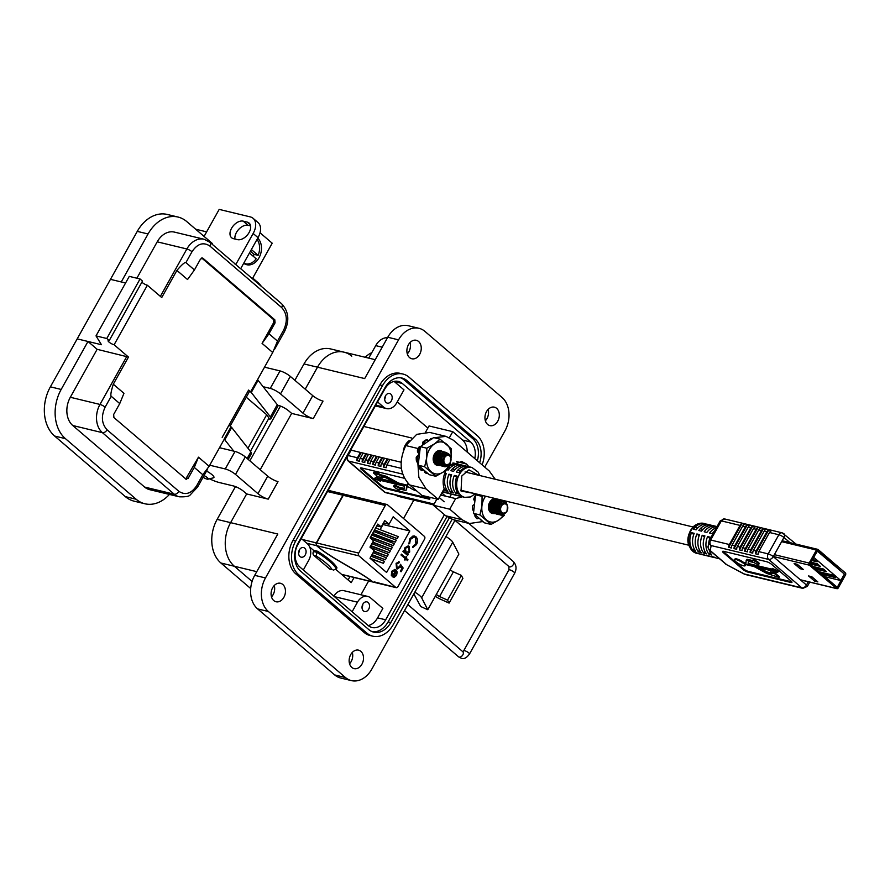 <?xml version="1.0" encoding="UTF-8"?>
<svg xmlns="http://www.w3.org/2000/svg" width="890" height="890" viewBox="0 0 890 890"><rect width="100%" height="100%" fill="white"/><g stroke="black" fill="none" stroke-linecap="round" stroke-linejoin="round"><path stroke-width="1.33" d="M350.004 576.509L348.09 579.935M413.839 500.124L403.559 518.525M368.638 581.003L360.928 594.787M397.285 401.857L427.868 428.057M354.087 577.499L351.216 582.627L335.919 569.511M313.959 550.699L309.698 547.05M781.62 541.665L816.43 550.053A1.557 1.157 -76.4 0 1 818.099 549.519L831.649 561.134L831.004 562.28L817.409 550.643L810 564.015L837.268 587.367L844.321 574.183M796.861 564.227L801.256 567.698M811.313 576.609L815.707 580.08M773.343 556.484L809.355 565.172L836.578 588.49A1.557 1.157 -76.4 0 0 838.235 587.956L845.5 574.962A1.557 1.157 -76.4 0 0 845.322 572.837L831.605 561.201M844.132 573.861L831.127 562.38L831.772 561.234M816.43 550.053L809.177 563.058L774.367 554.659M809.355 565.172A1.557 1.157 -76.4 0 1 809.177 563.058M800.132 568.721L794.102 563.559L797.34 564.338L803.37 569.511L800.132 568.721L800.778 567.575M814.584 581.114L808.554 575.941L811.802 576.731L817.832 581.893L814.584 581.114L815.229 579.969M383.579 476.295L373.433 472.957L373.822 472.245L378.584 473.391L380.03 474.637L383.979 475.583L383.579 476.295A5.451 1.29 29.2 0 1 387.172 477.774L397.185 483.203A3.048 0.723 29.2 0 0 399.187 484.026L407.976 486.151A6.085 1.446 29.2 0 1 407.264 484.727A6.085 1.446 29.2 0 1 409.489 484.761M407.264 484.727L407.665 484.026A6.085 1.446 29.2 0 1 408.454 483.771M475.338 493.739L470.521 496.954L464.725 497.354A15.375 11.392 -76.4 0 1 459.24 474.626A15.375 11.392 -76.4 0 1 471.934 467.461L470.588 467.139A15.375 11.392 103.6 0 0 458.962 472.635L456.281 471.989A15.375 11.392 -76.4 0 1 467.918 466.493A15.375 11.392 -76.4 0 1 469.23 466.927M467.918 466.493L465.236 465.848A15.375 11.392 103.6 0 0 453.6 471.344L450.93 470.699A15.375 11.392 -76.4 0 1 462.555 465.203A15.375 11.392 -76.4 0 1 463.868 465.637M462.555 465.203L459.885 464.558A15.375 11.392 103.6 0 0 448.249 470.053L446.469 469.62M449.94 465.236A15.375 11.392 -76.4 0 1 457.204 463.913A15.375 11.392 -76.4 0 1 458.517 464.346M457.204 463.913L454.534 463.267A15.375 11.392 103.6 0 0 452.865 463.034M404.516 478.297A4.105 0.979 -150.8 0 0 404.483 478.297L361.651 467.962A4.105 0.979 -150.8 0 0 360.495 468.04A4.105 0.979 -150.8 0 0 361.396 469.386L380.775 485.984A4.105 0.979 -150.8 0 0 385.871 488.71L428.702 499.045A4.105 0.979 -150.8 0 0 429.859 498.967A4.105 0.979 -150.8 0 0 428.958 497.61L428.123 496.898M361.017 467.862A4.105 0.979 -150.8 0 0 361.785 468.685L381.165 485.284A4.105 0.979 -150.8 0 0 386.271 488.009L429.102 498.333A4.105 0.979 -150.8 0 0 429.736 498.433M387.228 458.884L384.235 464.246A4.105 3.037 -76.4 0 0 383.546 467.061L386.227 467.706A4.105 3.037 -76.4 0 1 386.905 464.892L389.898 459.529M381.866 457.594L378.873 462.956A4.105 3.037 -76.4 0 0 378.194 465.77L380.876 466.416A4.105 3.037 -76.4 0 1 381.554 463.601L384.547 458.239M376.514 456.303L373.522 461.665A4.105 3.037 -76.4 0 0 372.843 464.48L375.524 465.125A4.105 3.037 -76.4 0 1 376.203 462.311L379.196 456.948M371.953 455.202L367.492 463.189L370.162 463.835A4.105 3.037 -76.4 0 1 370.841 461.02L373.845 455.658M367.492 463.189A4.105 3.037 -76.4 0 1 368.171 460.375L365.49 459.718L368.482 454.367M366.602 453.911L362.13 461.899L364.811 462.544A4.105 3.037 -76.4 0 1 365.49 459.718M362.13 461.899A4.105 3.037 -76.4 0 1 362.809 459.073L360.139 458.428L363.131 453.077M361.24 452.621L356.779 460.608L359.46 461.254A4.105 3.037 -76.4 0 1 360.139 458.428M356.779 460.608A4.105 3.037 -76.4 0 1 357.457 457.783L348.09 455.524A4.105 3.037 103.6 0 0 348.569 461.076L402.758 474.147M383.979 475.583A5.451 1.29 29.2 0 1 387.562 477.073L397.574 482.491A3.048 0.723 -150.8 0 0 399.588 483.326L407.275 485.184M406.841 486.808L406.652 489.266A5.451 1.29 29.2 0 1 406.619 489.4A5.451 1.29 29.2 0 1 406.519 489.511M406.652 489.266L406.263 489.967A5.451 1.29 29.2 0 1 406.218 490.112A5.451 1.29 29.2 0 1 404.683 490.212L399.788 489.033A3.649 0.868 29.2 0 1 400.022 489.656A3.649 0.868 29.2 0 1 396.417 488.632A3.649 0.868 29.2 0 1 393.658 486.096L394.048 485.395A3.649 0.868 29.2 0 1 398.764 487.108L403.659 488.287A3.048 0.723 -150.8 0 0 404.182 488.354M380.887 480.489L380.631 481.312L379.185 480.077L404.349 486.151L404.138 488.855A3.048 0.723 29.2 0 1 404.116 488.933A3.048 0.723 29.2 0 1 403.259 488.988L398.375 487.809L398.764 487.108M373.433 472.957L377.738 476.639L382.5 477.797L381.053 476.562L385.003 477.507A3.048 0.723 29.2 0 1 387.005 478.342L396.172 483.303L377.761 478.865L376.325 477.63L374.356 478.475L376.715 476.918L378.161 478.153L393.502 481.857M382.756 476.962L382.5 477.797M360.45 452.432L357.457 457.783M416.631 490.868A6.085 1.446 29.2 0 1 409.4 487.364L407.364 486.875A3.048 0.723 29.2 0 0 406.507 486.93A3.048 0.723 29.2 0 0 406.485 487.008L406.563 486.875M379.63 475.338L380.03 474.637M378.194 474.103L378.584 473.391M377.761 478.865L378.161 478.153M376.325 477.63L376.715 476.918M374.356 478.475L380.631 481.312M393.658 486.096A3.649 0.868 29.2 0 1 398.375 487.809M406.263 489.967L406.485 487.008M462.066 496.598A15.375 11.392 -76.4 0 1 460.709 496.386A15.375 11.392 -76.4 0 1 458.294 495.396L460.976 496.042A15.375 11.392 103.6 0 0 463.378 497.032L464.725 497.354M457.015 476.106A15.375 11.392 103.6 0 0 458.55 493.961L455.88 493.316A15.375 11.392 -76.4 0 1 454.334 475.46L457.015 476.106M456.715 495.307A15.375 11.392 -76.4 0 1 455.346 495.096A15.375 11.392 -76.4 0 1 452.943 494.106L455.624 494.751A15.375 11.392 103.6 0 0 458.027 495.741L460.709 496.386M451.664 474.815A15.375 11.392 103.6 0 0 453.199 492.671L450.518 492.025A15.375 11.392 -76.4 0 1 448.983 474.17L451.664 474.815M451.364 494.017A15.375 11.392 -76.4 0 1 449.995 493.805A15.375 11.392 -76.4 0 1 447.592 492.815L450.273 493.461A15.375 11.392 103.6 0 0 452.676 494.451L455.346 495.096M444.766 473.157L446.302 473.524A15.375 11.392 103.6 0 0 447.848 491.38L445.167 490.735A15.375 11.392 -76.4 0 1 443.976 489.044M442.553 491.591L444.911 492.17A15.375 11.392 103.6 0 0 447.314 493.149L449.995 493.805M446.001 492.726A15.375 11.392 -76.4 0 1 444.644 492.504A15.375 11.392 -76.4 0 1 442.508 491.68M455.88 493.316L456.926 491.447M456.526 477.34L454.334 475.46M450.518 492.025L451.564 490.156M451.174 476.05L448.983 474.17M445.167 490.735L446.213 488.866M445.823 474.759L444.566 473.691M383.546 467.061L388.018 459.073M365.812 453.722L362.809 459.073M378.194 465.77L382.656 457.783M371.163 455.013L368.171 460.375M372.843 464.48L377.304 456.492M824.741 576.653L840.783 580.525L844.376 574.072L817.12 550.955M817.498 551.043L813.516 557.396M840.783 580.525L813.894 557.485M815.919 569.088L826.51 571.647L823.439 569.01L812.837 566.452M822.071 574.361L835.521 577.61L832.439 574.973L818.989 571.725M811.769 560.522L817.065 561.79L812.703 558.853M809.933 563.86L820.357 566.374L817.287 563.737L810.835 562.191M818.733 564.983L810.401 562.97M814.283 567.698L824.885 570.256M820.435 572.971L833.885 576.208M815.429 560.4L812.27 559.632M716.973 526.713A15.375 11.392 103.6 0 0 706.86 532.431L704.19 531.786A15.375 11.392 -76.4 0 1 715.827 526.29L713.146 525.645A15.375 11.392 103.6 0 0 701.509 531.141L698.828 530.496A15.375 11.392 -76.4 0 1 710.465 525L707.795 524.355A15.375 11.392 103.6 0 0 696.158 529.85L693.477 529.205A15.375 11.392 -76.4 0 1 705.114 523.709A15.375 11.392 -76.4 0 1 706.426 524.143M710.465 525A15.375 11.392 -76.4 0 1 711.778 525.434M715.827 526.29A15.375 11.392 -76.4 0 1 716.995 526.669M714.503 531.119A15.375 11.392 103.6 0 0 712.223 533.722L709.541 533.077A15.375 11.392 -76.4 0 1 716.372 527.781M779.017 577.443L774.712 573.761L769.95 572.604L770.351 571.903L775.101 573.049L779.406 576.742L779.017 577.443L768.871 574.106A5.451 1.29 29.2 0 1 765.278 572.626L755.265 567.197A3.048 0.723 29.2 0 0 753.263 566.374L744.474 564.249A6.085 1.446 29.2 0 1 745.186 565.673A6.085 1.446 29.2 0 1 741.459 565.094A6.085 1.446 29.2 0 1 735.897 561.746A6.085 1.446 29.2 0 1 734.55 559.732A6.085 1.446 29.2 0 1 743.05 563.036L743.45 562.324L745.475 562.814A3.048 0.723 -150.8 0 0 745.998 562.892M745.564 564.516A6.085 1.446 29.2 0 1 745.575 564.961L745.186 565.673M740.046 525.4A4.105 3.037 -76.4 0 1 741.937 523.62L744.607 524.266A4.105 3.037 -76.4 0 0 742.716 526.046L745.397 526.691A4.105 3.037 -76.4 0 1 747.289 524.911L749.97 525.556A4.105 3.037 -76.4 0 0 748.078 527.336L750.748 527.981A4.105 3.037 -76.4 0 1 752.64 526.201L755.321 526.847A4.105 3.037 -76.4 0 0 753.43 528.627L756.111 529.272A4.105 3.037 -76.4 0 1 758.002 527.492L760.672 528.137A4.105 3.037 -76.4 0 0 758.781 529.917L761.462 530.562A4.105 3.037 -76.4 0 1 763.353 528.782L766.023 529.428A4.105 3.037 -76.4 0 0 764.143 531.208L766.813 531.853A4.105 3.037 -76.4 0 1 768.704 530.073L771.385 530.718A4.105 3.037 -76.4 0 0 769.494 532.498L778.861 534.757A4.105 3.037 -76.4 0 1 782.243 532.854L724.727 518.97A4.105 3.037 -76.4 0 0 721.345 520.884L740.046 525.4L729.355 544.513L710.654 540.008L721.345 520.884A4.105 0.979 29.2 0 0 720.188 520.962L724.727 518.97M745.297 574.495L802.825 588.368A4.105 3.037 -76.4 0 1 801.834 587.856L744.318 573.983A4.105 3.037 103.6 0 0 745.297 574.495L726.407 564.56L709.508 550.22A4.105 2.581 130.6 0 1 709.107 549.697M693.076 550.532A15.375 11.392 -76.4 0 1 691.53 532.676L694.211 533.321A15.375 11.392 103.6 0 0 695.758 551.177L693.076 550.532L694.122 548.663M699.273 553.814A15.375 11.392 -76.4 0 1 697.905 553.602A15.375 11.392 -76.4 0 1 695.502 552.612L698.172 553.257A15.375 11.392 103.6 0 0 700.586 554.248L703.256 554.893A15.375 11.392 -76.4 0 1 700.853 553.903L703.534 554.548A15.375 11.392 103.6 0 0 705.937 555.538L708.607 556.183A15.375 11.392 -76.4 0 1 706.204 555.193L708.885 555.838A15.375 11.392 103.6 0 0 711.288 556.828L713.969 557.474A15.375 11.392 -76.4 0 1 711.566 556.484L714.236 557.129A15.375 11.392 103.6 0 0 716.639 558.119L719.554 558.82M698.428 551.833A15.375 11.392 -76.4 0 1 696.892 533.967L699.562 534.623A15.375 11.392 103.6 0 0 701.109 552.479L698.428 551.833L699.473 549.953M704.624 555.104A15.375 11.392 -76.4 0 1 703.256 554.893M703.79 553.124A15.375 11.392 -76.4 0 1 702.243 535.268L704.924 535.913A15.375 11.392 103.6 0 0 706.46 553.769L703.79 553.124L704.824 551.255M709.975 556.395A15.375 11.392 -76.4 0 1 708.607 556.183M709.208 549.931A15.375 11.392 103.6 0 0 711.822 555.06L709.141 554.414A15.375 11.392 -76.4 0 1 707.595 536.559L710.276 537.204A15.375 11.392 103.6 0 0 708.707 543.2M715.326 557.685A15.375 11.392 -76.4 0 1 713.969 557.474M783.222 533.355A4.105 2.581 130.6 0 1 783.957 533.722A4.105 2.581 130.6 0 1 783.957 537.482A4.105 0.979 29.2 0 0 778.861 534.757L768.181 553.88L758.803 551.622L769.494 532.498M758.803 551.622A4.105 3.037 103.6 0 0 758.124 554.437L755.454 553.791A4.105 3.037 -76.4 0 1 756.133 550.977L753.452 550.332A4.105 3.037 -76.4 0 0 752.773 553.146L750.092 552.501A4.105 3.037 -76.4 0 1 750.771 549.686L748.101 549.041A4.105 3.037 -76.4 0 0 747.422 551.856L744.741 551.21A4.105 3.037 -76.4 0 1 745.419 548.396L742.738 547.75A4.105 3.037 -76.4 0 0 742.06 550.565L739.39 549.92A4.105 3.037 -76.4 0 1 740.068 547.105L737.387 546.46A4.105 3.037 -76.4 0 0 736.709 549.275L734.028 548.629A4.105 3.037 -76.4 0 1 734.706 545.815L732.036 545.158L742.716 526.046M741.937 523.62L728.676 547.339L731.357 547.984A4.105 3.037 -76.4 0 1 732.036 545.158M728.676 547.339A4.105 3.037 -76.4 0 1 729.355 544.513M708.14 546.382L708.14 546.382A4.105 3.972 10.1 0 0 710.242 550.576L711.132 545.559A4.105 3.972 -169.9 0 1 709.041 541.365L709.041 541.365A4.105 3.972 -169.9 0 1 709.475 540.163A4.105 0.979 -150.8 0 1 709.497 540.085L708.14 546.382C707.639 546.727 708.095 548.006 709.508 550.22A4.105 2.581 130.6 0 0 710.242 550.576L726.396 564.427A4.105 2.581 -49.4 0 1 725.673 564.06M691.53 532.676L693.733 534.556M696.892 533.967L699.084 535.847M702.243 535.268L704.435 537.137M707.595 536.559L709.786 538.439M710.187 552.545L709.141 554.414M723.737 551.355A4.105 0.979 -150.8 0 0 722.58 551.433A4.105 0.979 -150.8 0 0 723.492 552.79L742.861 569.389A4.105 0.979 -150.8 0 0 747.967 572.103L790.798 582.438A4.105 0.979 -150.8 0 0 791.955 582.36A4.105 0.979 -150.8 0 0 791.054 581.014L771.674 564.416A4.105 0.979 -150.8 0 0 766.579 561.69L723.737 551.355M755.454 553.791L768.704 530.073M723.103 551.255A4.105 0.979 -150.8 0 0 723.881 552.078L743.261 568.677A4.105 0.979 -150.8 0 0 748.356 571.402L791.188 581.737A4.105 0.979 -150.8 0 0 791.833 581.826M756.133 550.977L766.813 531.853M734.55 559.732L734.951 559.02A6.085 1.446 29.2 0 1 743.45 562.324M746.588 559.721A5.451 1.29 29.2 0 1 746.621 559.587A5.451 1.29 29.2 0 1 748.156 559.487L752.54 560.544M743.05 563.036L745.086 563.526A3.048 0.723 29.2 0 0 745.942 563.47A3.048 0.723 29.2 0 0 745.965 563.392L746.187 560.433A5.451 1.29 29.2 0 1 746.232 560.288A5.451 1.29 29.2 0 1 747.767 560.188L752.662 561.368A3.649 0.868 29.2 0 1 752.428 560.745L752.829 560.044A3.649 0.868 29.2 0 1 756.433 561.067A3.649 0.868 29.2 0 1 759.192 563.593L758.792 564.305A3.649 0.868 29.2 0 1 754.075 562.591L749.191 561.412A3.048 0.723 29.2 0 0 748.334 561.468A3.048 0.723 29.2 0 0 748.312 561.546L748.379 561.401M748.668 561.334L748.49 563.548L771.964 569.2M772.22 568.376L778.494 571.213L778.094 571.925L771.819 569.088L772.22 568.376M759.337 567.831L765.834 571.358A3.048 0.723 -150.8 0 0 767.836 572.181L770.095 572.726M745.397 526.691L734.706 545.815M753.452 550.332L764.143 531.208M774.712 573.761L775.101 573.049M769.95 572.604L771.396 573.839L767.447 572.893A3.048 0.723 29.2 0 1 765.444 572.059L756.278 567.097L774.689 571.536L776.125 572.771L778.094 571.925M771.819 569.088L773.265 570.323L748.101 564.249L748.49 563.548M748.101 564.249L748.312 561.546M752.428 560.745A3.649 0.868 29.2 0 1 756.033 561.768A3.649 0.868 29.2 0 1 758.792 564.305M747.289 524.911L734.028 548.629M750.092 552.501L763.353 528.782M737.387 546.46L748.078 527.336M750.771 549.686L761.462 530.562M750.748 527.981L740.068 547.105M748.101 549.041L758.781 529.917M752.64 526.201L739.39 549.92M744.741 551.21L758.002 527.492M742.738 547.75L753.43 528.627M745.419 548.396L756.111 529.272M482.224 521.64L469.341 523.52L453.021 519.593L445.701 515.777L433.419 505.264L436.912 499.012M446.48 469.609L446.19 470.109C442.998 476.195 442.319 482.402 444.143 488.732L438.225 499.334L421.905 495.396L409.756 484.983C399.799 474.437 398.486 461.298 405.818 445.579L416.709 434.365L429.67 432.429L445.99 436.367L453.322 440.183L489.255 470.977L495.241 479.254M434.787 454.924L434.81 454.156M469.341 523.52L462.021 519.716L449.739 509.191L455.658 498.6L462.477 496.753M434.142 437.735L445.99 436.367M438.225 499.334L426.076 488.922L418.856 477.385L417.811 462.5M468.997 466.827L466.516 464.024L461.743 461.532L449.506 465.659M433.419 505.264L449.739 509.191M440.661 494.985L455.658 498.6M442.185 465.503L444.355 464.346L442.441 463.612L441.106 461.743L441.329 456.737L445.245 454.378L444.221 454.189L441.062 456.67L440.839 461.676L442.174 463.545L444.288 464.291M440.416 463.178L438.981 461.231L439.204 456.225L442.308 453.733M442.619 453.755L443.787 454.223M443.899 454.323L444.488 455.024M438.625 462.878L440.472 463.323L438.714 461.165L438.937 456.158L442.363 453.689M442.909 453.8L443.643 454.256M438.292 462.666L436.857 460.72L437.079 455.713L440.183 453.221M440.784 453.288L441.663 453.711M438.358 462.811L436.589 460.653L436.812 455.647L440.239 453.177M440.517 453.221L441.518 453.744M436.167 462.155L434.732 460.197L434.954 455.191L438.058 452.71M438.659 452.776L439.538 453.199M434.565 461.955L436.222 462.299L434.465 460.141L434.687 455.135L438.114 452.665M438.392 452.71L439.393 453.233M436.534 452.265L437.413 452.687M436.501 452.265L437.257 452.721M442.464 465.737A7.187 5.318 -76.4 0 0 444.177 466.627A7.187 5.318 -76.4 0 0 446.513 466.505L450.129 463.189C451.63 453.978 449.339 451.875 443.253 456.87C441.941 463.29 443.821 465.715 448.883 464.135A4.984 3.693 103.6 0 0 450.251 462.511A4.984 3.693 103.6 0 0 450.852 460.998L450.229 462.644C448.104 465.948 445.512 466.983 442.464 465.737C439.905 463.123 439.449 459.83 441.084 455.88L445.801 452.331L448.805 453.956M443.643 463.612L442.742 463.824M442.597 463.835L440.75 463.39M443.554 463.49L442.619 463.734M442.475 463.757L440.784 463.479M442.931 462.266L441.818 462.978M441.651 463.045L440.706 463.301M443.754 454.367L444.344 455.179M442.853 462.032L441.707 462.845M441.551 462.922L440.672 463.201M440.35 463.245L438.659 462.967M442.608 455.001L442.931 457.683M442.642 458.962L441.04 461.554M439.526 462.533L438.581 462.789M438.347 462.811L436.501 462.366M437.379 462.722L436.534 462.455M440.483 454.49L440.828 455.814L445.545 452.265L448.482 453.822M440.85 456.381L440.528 458.395M439.849 459.874L438.915 461.042M437.402 462.021L436.456 462.277M439.927 453.867L440.227 454.434M440.305 454.657L440.283 458.272M439.871 459.284L438.837 460.786M437.301 461.899L436.423 462.177M436.1 462.222L434.665 462.043M438.358 453.978L438.703 455.302L443.42 451.753L445.245 452.276M438.726 455.869L438.014 458.84M437.724 459.362L436.79 460.519M435.277 461.51L434.365 461.754M437.802 453.355L438.103 453.922M438.18 454.145L438.158 457.76M437.747 458.773L436.712 460.275M435.177 461.376L434.298 461.665L436.222 462.889M436.234 453.466L436.578 454.79L441.295 451.241L443.12 451.764M436.601 455.357L435.889 458.328M435.599 458.851L434.665 460.008M435.688 452.854L435.978 453.411M436.055 453.633L436.033 457.249M435.622 458.261L434.587 459.763M434.476 454.846L433.764 457.816M444.655 457.627A4.739 3.516 103.6 0 0 445.211 464.046A4.739 3.516 103.6 0 0 450.262 462.422A4.739 3.516 103.6 0 0 449.706 456.003A4.739 3.516 103.6 0 0 444.655 457.627M443.131 466.271L438.492 462.544L438.959 455.357L443.676 451.82L445.389 452.265M445.512 452.343L446.836 453.689M445.367 452.354L446.635 453.722M441.006 465.759L436.367 462.032L436.834 454.846L441.551 451.308L443.264 451.753M443.387 451.831L444.199 452.509M444.31 452.632L445.289 454.345M443.242 451.842L444.043 452.565M444.155 452.699L444.766 454.245M438.881 465.236L434.242 461.521L434.709 454.334L440.239 450.896M434.554 457.371L434.331 457.95M434.098 458.484L433.753 459.118M434.643 455.969L434.431 456.859M443.32 463.123L442.708 463.723M442.575 463.835L441.418 464.613M441.262 464.691L440.183 465.092M440.027 465.125L439.026 465.248M443.198 462.9L442.475 463.634M442.23 463.835L441.318 464.458M441.151 464.547L440.061 464.992A7.543 5.585 103.6 0 0 441.04 464.38M439.916 465.025L438.892 465.17M438.759 465.181L437.669 465.058L433.975 461.454L434.454 454.278M444.544 464.48L442.308 465.603M442.152 465.637L441.151 465.759M442.041 465.537L441.017 465.693M440.884 465.693L439.793 465.57L436.1 461.966L436.578 454.79M446.558 465.07L443.954 466.215M446.213 465.07L443.643 466.16M443.009 466.204L441.918 466.082L438.225 462.477L438.703 455.302M444.11 466.605L440.35 462.989L440.828 455.814M498.923 514.008L501.092 512.851L499.179 512.117L497.844 510.248L498.066 505.242L501.971 502.883L500.959 502.694L497.799 505.175L497.577 510.181L498.912 512.05L501.014 512.796M497.154 511.683L495.719 509.736L495.941 504.73L499.045 502.249M499.357 502.26L500.525 502.739M500.636 502.828L501.226 503.54M497.221 511.839L495.452 509.67L495.674 504.663L499.09 502.194M499.557 502.082L500.369 502.772M495.029 511.172L493.594 509.225L493.817 504.218L496.92 501.738M497.521 501.793L498.4 502.227M495.096 511.327L493.327 509.158L493.55 504.152L496.965 501.682M497.254 501.738L498.244 502.249M492.904 510.66L491.469 508.713L491.692 503.707L494.796 501.226M495.396 501.281L496.275 501.715M491.113 510.359L492.949 510.804L491.202 508.646L491.425 503.64L494.84 501.17M495.129 501.226L496.119 501.738M490.779 510.148L489.344 508.201L489.567 503.195L492.671 500.714M492.982 500.725L494.15 501.192M489.945 510.226L490.824 510.293L489.077 508.134L488.933 504.263M490.39 501.571L492.715 500.658M493.271 500.77L493.995 501.226M499.19 514.242A7.187 5.318 -76.4 0 0 500.914 515.132A7.187 5.318 -76.4 0 0 503.239 515.01L506.866 511.694C508.357 502.483 506.065 500.38 499.98 505.387C498.678 511.806 500.547 514.22 505.609 512.64A4.984 3.693 103.6 0 0 506.977 511.016A4.984 3.693 103.6 0 0 507.589 509.503L506.955 511.149C504.841 514.465 502.249 515.488 499.19 514.242C496.642 511.628 496.186 508.346 497.822 504.385L502.539 500.836L505.531 502.472M500.38 512.128L499.468 512.328M499.323 512.34L497.488 511.906M500.28 511.995L499.346 512.251M499.201 512.262L497.521 511.995M499.668 510.782L498.545 511.494M498.389 511.561L497.443 511.806M496.03 512.607L497.187 511.828L495.363 511.383M500.492 502.872L501.081 503.684M499.59 510.549L498.445 511.349M498.278 511.427L497.41 511.705M497.076 511.75L495.396 511.483M499.346 503.518L499.668 506.188M499.368 507.467L497.777 510.059M496.264 511.049L495.318 511.294M495.074 511.316L493.238 510.871M499.168 503.673L497.699 509.803M496.153 510.916L495.285 511.194M494.951 511.238L493.271 510.971M497.221 503.006L497.555 504.319L502.272 500.781L505.22 502.338M497.588 504.886L497.265 506.911M496.587 508.379L495.652 509.547M491.48 511.049L493.194 510.782M496.665 502.372L496.954 502.939M497.043 503.161L497.021 506.788M496.609 507.79L495.574 509.291M494.028 510.404L493.149 510.682M492.826 510.726L491.147 510.459M495.096 502.494L495.43 503.807L500.147 500.269L501.971 500.792M495.463 504.374L494.751 507.345M494.462 507.867L493.527 509.036M492.014 510.026L491.069 510.27M494.54 501.86L494.829 502.427M494.918 502.65L494.896 506.276M494.484 507.278L493.449 508.78M491.903 509.892L491.024 510.17M490.702 510.215L489.923 510.204M492.971 501.982L493.305 503.295L498.022 499.746L499.846 500.28M493.338 503.862L492.626 506.833M492.337 507.356L491.402 508.524M492.415 501.348L492.704 501.916M492.793 502.138L492.771 505.765M492.359 506.766L491.325 508.268M490.846 501.471L491.18 502.783L495.897 499.234L497.721 499.757M491.213 503.351L490.501 506.321M490.212 506.844L489.778 507.456M490.234 506.254L489.2 507.756M501.393 506.132A4.739 3.516 103.6 0 0 501.949 512.562A4.739 3.516 103.6 0 0 507 510.938A4.739 3.516 103.6 0 0 506.443 504.508A4.739 3.516 103.6 0 0 501.393 506.132M499.869 514.776L495.229 511.049L495.697 503.874L500.414 500.325L502.116 500.781M502.238 500.848L503.573 502.194M502.094 500.87L503.373 502.238M497.744 514.264L493.105 510.537L493.572 503.362L498.289 499.813L499.991 500.269M500.113 500.336L500.936 501.014M501.048 501.137L502.016 502.85M499.969 500.358L500.781 501.07M500.892 501.204L501.504 502.761M495.619 513.753L490.98 510.026L491.447 502.85L496.164 499.301L497.866 499.757M497.988 499.824L498.812 500.503M498.923 500.625L499.635 501.726M500.102 503.028L500.314 504.752M499.312 509.069L498.144 510.882M497.844 499.835L498.656 500.558M498.767 500.692L499.468 501.86M499.646 502.327L499.835 502.961M499.88 503.139L500.035 505.264M499.301 508.457L498.011 510.649M489.667 502.995L488.944 505.943M489.255 503.963L489.044 504.864M498 511.038L497.388 511.661M495.875 512.684L494.796 513.085M494.64 513.118L493.627 513.241M493.494 513.241L488.855 509.514L488.465 508.023M497.877 510.816L497.299 511.427M496.843 511.828L495.93 512.451M495.763 512.54L494.673 512.985M494.529 513.018L493.505 513.174M493.372 513.174L492.537 513.118M500.058 511.639L499.435 512.24M499.312 512.34L498.155 513.118M498 513.207L496.92 513.597M496.765 513.63L495.752 513.753M499.935 511.405L499.201 512.139M498.967 512.34L498.055 512.974M497.888 513.052L496.798 513.497M496.653 513.541L495.63 513.686M495.496 513.686L494.395 513.563L490.713 509.959L491.18 502.783M501.27 512.985L499.045 514.109M498.889 514.153L497.877 514.264M498.778 514.053L497.755 514.197M497.621 514.197L496.52 514.075L492.838 510.471L493.305 503.295M503.295 513.575L500.681 514.72M502.95 513.575L500.38 514.665M499.746 514.709L498.645 514.587L494.962 510.994L495.43 503.807M500.848 515.121L497.087 511.505L497.555 504.319M433.619 504.897L398.709 496.475A13.016 9.645 -76.4 0 1 395.928 495.129M403.292 451.163A13.016 9.645 -76.4 0 1 409.178 440.65M428.268 440.339L427.144 439.827L428.657 440.995M435.577 452.954L439.148 451.864M439.393 451.942L440.639 452.81M441.818 455.891L440.695 460.364M444.143 454.189A7.543 5.585 103.6 0 0 443.609 452.988M443.509 452.821A7.543 5.585 103.6 0 0 442.82 451.92M442.197 451.364A7.543 5.585 103.6 0 0 434.42 454.134A7.543 5.585 103.6 0 0 433.753 462.144A7.543 5.585 103.6 0 0 439.015 465.303M437.023 463.367L439.905 463.301M451.13 457.438A16.276 12.048 103.6 0 0 446.58 444.155A16.276 12.048 103.6 0 0 434.409 443.921A16.276 12.048 103.6 0 0 429.258 449.717A16.276 12.048 103.6 0 0 426.688 457.716A16.276 12.048 103.6 0 0 431.161 471.756A16.276 12.048 103.6 0 0 443.342 471.989A16.276 12.048 103.6 0 0 449.45 464.224M451.052 458.183L451.186 448.682L440.083 439.171L434.409 443.921L426.822 448.215L426.688 457.716L424.664 466.772L418.2 465.214L429.303 474.715L435.766 476.272L443.342 471.989L449.027 467.239L450.195 463.067M439.827 464.547A7.187 5.318 103.6 0 0 440.795 463.968M440.962 463.846A7.187 5.318 103.6 0 0 441.206 463.634A7.187 5.318 103.6 0 0 441.729 463.134M442.241 462.533A7.187 5.318 103.6 0 0 442.775 461.732M438.37 464.836L439.426 464.536M439.582 464.469L440.717 463.835M441.084 463.557L441.64 463.056M441.985 462.689L442.753 461.676M420.258 446.958L420.18 447.08A17.9 13.261 103.6 0 0 418.467 451.041L418.99 452.343L417.722 452.142L417.354 450.918L418.467 451.041M417.722 452.142C419.134 453.744 418.89 455.101 417.01 456.214L418.222 456.681L417.276 457.76A17.9 13.261 103.6 0 0 417.555 461.966L418.611 462.644M419.557 467.762L418.4 466.939L418.611 465.693L419.902 466.382L419.557 467.762A17.9 13.261 103.6 0 0 421.715 470.61L420.636 469.842M418.4 466.939A17.277 12.805 103.6 0 0 420.558 469.775L422.961 470.421M425.82 472.145L426.132 473.28L424.352 471.344L426.132 473.28A17.9 13.261 103.6 0 0 428.046 473.647M432.562 438.336A17.9 13.261 103.6 0 0 432.295 438.347L431.594 439.393L429.981 439.449L432.295 438.347L430.615 438.603M429.814 440.205L430.671 438.592M424.096 442.019A17.9 13.261 103.6 0 1 427.144 439.827L425.809 439.994A17.277 12.805 103.6 0 0 422.761 442.185L424.096 442.019L423.952 443.465L422.528 443.465L422.761 442.185M422.528 443.465L422.483 445.612M419.101 446.902L420.158 446.535L419.068 446.969A17.277 12.805 103.6 0 0 417.354 450.918M417.276 457.76L416.242 457.26L417.01 456.214M416.242 457.26A17.277 12.805 103.6 0 0 416.509 461.465L417.555 461.966M417.399 462.177L416.509 461.465M421.671 469.731L420.558 469.775L421.671 469.731M424.73 472.301L424.352 471.344M420.18 447.08L419.068 446.969M440.083 439.171L433.619 437.613L420.358 446.658L418.2 465.214M441.195 464.269A7.543 5.585 103.6 0 0 441.785 463.779M442.174 463.378A7.543 5.585 103.6 0 0 442.964 462.355M426.822 448.215L420.358 446.658M424.664 466.772L435.766 476.272M433.842 461.053L433.363 460.063M436.968 452.042L437.747 452.098M440.049 454.924L438.737 460.386M437.224 461.799L436.578 462.144M436.167 462.299L435.243 462.477M437.925 454.412L436.612 459.874M435.099 461.287L434.454 461.621M435.8 453.9L434.487 459.351M441.218 459.184L440.739 460.141M439.927 461.243L439.271 461.854M439.115 461.977L438.436 462.399M437.524 462.755L436.734 462.867M437.48 452.053L438.269 452.509M439.07 453.511L439.36 454.189M439.616 455.491L438.614 459.629M437.802 460.731L437.146 461.343M436.99 461.465L436.311 461.888M436.456 452.298L436.868 452.854M436.945 452.999L437.235 453.678M437.491 454.968L436.489 459.118M435.677 460.219L435.021 460.831M434.865 460.942L434.186 461.365M435.366 454.456L434.365 458.606M438.247 464.869L433.942 455.368M489.077 507.3L490.112 502.272M495.663 512.384A7.187 5.318 103.6 0 1 495.074 512.707C489.378 512.974 487.553 509.636 489.6 502.694L493.683 499.902M494.006 499.935L495.519 500.603M495.686 500.747L496.42 501.682M496.976 503.239L496.898 506.065M496.843 506.299L495.953 508.524M497.566 499.601A7.543 5.585 103.6 0 0 489.678 502.294A7.543 5.585 103.6 0 0 488.977 510.204A7.543 5.585 103.6 0 0 494.106 513.486M497.833 510.215A7.187 5.318 103.6 0 0 498.144 509.692A7.187 5.318 103.6 0 0 498.178 509.625M485.562 496.208A16.276 12.048 103.6 0 0 484.516 497.866A16.276 12.048 103.6 0 0 481.946 505.876A16.276 12.048 103.6 0 0 486.418 519.905A16.276 12.048 103.6 0 0 498.6 520.138A16.276 12.048 103.6 0 0 503.384 514.954M483.437 495.697L482.08 496.364L481.946 505.876L479.921 514.921L473.458 513.363L484.561 522.875L491.024 524.433L498.6 520.138L504.285 515.388M495.819 512.284A7.187 5.318 103.6 0 0 496.464 511.783M497.187 511.06A7.187 5.318 103.6 0 0 497.677 510.437M493.36 513.029L494.306 512.818M494.462 512.774L495.574 512.251M495.741 512.151L496.653 511.439M497.154 510.949L497.644 510.359M475.516 495.107L475.438 495.241A17.9 13.261 103.6 0 0 473.725 499.201L474.248 500.492M473.48 504.83L472.534 505.909A17.9 13.261 103.6 0 0 472.812 510.115L473.869 510.793M475.16 514.542L474.815 515.911A17.9 13.261 103.6 0 0 476.973 518.759L477.04 518.826M476.973 518.759L478.219 518.581M481.39 521.429L481.078 520.305L481.39 521.429A17.9 13.261 103.6 0 0 483.303 521.796M476.706 494.072L475.616 494.807L473.458 513.363M494.161 513.474A7.543 5.585 103.6 0 0 494.851 513.285M494.985 513.241A7.543 5.585 103.6 0 0 495.941 512.774M496.086 512.684A7.543 5.585 103.6 0 0 496.898 512.062M503.784 514.275A16.276 12.048 103.6 0 0 504.23 513.408M506.443 503.095A16.276 12.048 103.6 0 0 506.276 501.204M506.555 503.217L506.599 501.281M482.08 496.364L475.616 494.807M479.921 514.921L491.024 524.433M491.024 510.893L488.621 508.212M492.215 500.191L493.138 500.291M493.372 500.38L494.428 501.159M495.14 502.45L495.352 503.284M494.028 508.479L493.538 509.069M492.137 510.148L491.325 510.482M493.016 501.938L493.227 502.772M491.903 507.968L491.414 508.557M490.891 501.426L491.102 502.26M496.475 507.333L495.496 509.024M492.982 510.849L491.414 511.005M493.26 500.469L493.894 501.026M494.751 502.817L493.372 508.513M490.857 510.337L490.257 510.471M372.943 581.904C356.556 569.355 330.846 558.23 316.951 545.737L358.937 555.872A2.047 1.524 -76.4 0 1 358.692 553.091L385.314 505.464A2.047 1.524 -76.4 0 1 387.495 504.764L424.308 536.303A2.047 1.524 -76.4 0 1 424.552 539.084L397.93 586.71A2.047 1.524 -76.4 0 1 395.75 587.411L374.401 581.904M306.883 543.312L316.606 545.659C330.613 558.241 356.812 569.667 372.61 581.826L341.549 574.339M376.793 525.912L381.209 526.98L384.758 520.617L389.008 524.255L383.468 522.92M380.119 529.695L383.012 524.522L409.812 530.985L386.616 572.481L370.006 558.253L374.201 550.743L369.951 547.105L373.511 540.753L370.118 537.849L377.816 524.077L381.209 526.98M317.585 551.266L316.974 552.356A32.073 7.621 29.2 0 1 336.353 568.966L336.965 567.865A32.073 7.621 -150.8 0 0 317.585 551.266L314.114 550.421L313.491 551.522A2.87 2.125 103.6 0 0 313.825 555.404L329.812 569.099A2.87 2.125 103.6 0 0 330.502 569.455L332.193 569.678C329.745 565.806 324.416 561.245 316.217 555.983L316.974 552.356L313.491 551.522M327.498 491.525L342.928 495.241L316.306 542.867L302.466 539.529M358.937 555.872L395.75 587.411M409.812 530.985L393.202 516.745L389.008 524.255M391.3 575.463L392.379 571.636L395.472 570.668L392.112 576.676L394.148 577.343L396.584 575.418L397.174 572.048L396.05 569.934L395.026 569.4L391.745 571.247L391.3 575.463M394.559 570.245L395.472 570.668M407.542 560.6L407.998 559.777L406.118 558.152L406.774 556.973L406.196 556.484L405.54 557.663L401.435 554.136L400.967 554.971L405.072 558.486L404.416 559.665L404.995 560.155L405.651 558.976L407.542 560.6M412.938 546.371L412.927 547.417L416.509 544.558C418.044 541.42 417.855 538.828 415.942 536.748L413.005 535.958L409.767 538.795L408.866 543.946L409.656 543.556L410.424 539.351L414.339 536.948L415.441 537.538L415.875 543.946L412.938 546.371M402.947 551.433L407.631 555.438L408.087 554.615L407.22 553.869L409.689 551.967L409.255 546.371L408.265 545.837L404.861 547.784L404.216 551.299L403.404 550.599L402.947 551.433M398.62 561.724L399.454 562.035L396.072 563.292L396.54 568.432L400.255 567.342L400.734 566.151L402.147 568.087L400.389 571.213L401.045 571.781L403.159 568.009L400.478 564.316L399.677 566.619L397.029 567.631L396.706 563.904L398.987 562.858L399.454 562.035L398.787 561.757M396.54 568.432L397.485 568.944M399.109 561.957L398.987 562.858M316.606 545.659L316.317 544.135M358.692 553.091L316.651 542.956A2.047 1.524 103.6 0 0 316.351 543.779L316.017 543.701A2.047 1.524 -76.4 0 1 316.306 542.867M315.995 543.857L316.951 545.737M342.928 495.241A2.047 1.524 -76.4 0 1 343.451 494.606L343.796 494.684A2.047 1.524 103.6 0 0 343.273 495.318L385.314 505.464M345.509 494.64L343.573 494.517M373.767 551.522L387.339 556.228L388.429 554.281L370.229 547.35L370.93 546.149M372.231 543.823L372.899 542.622M374.201 540.297L374.879 539.084M376.17 536.759L376.848 535.558M378.15 533.232L378.817 532.02M392.379 571.636L391.978 574.962M394.86 569.366L396.05 569.934M395.705 569.856L397.174 572.048M396.84 571.97L396.584 575.418M396.239 575.341L393.814 577.254M395.138 570.579L392.045 571.558M406.118 558.152L407.998 559.777M407.665 559.688L407.286 560.377M404.728 559.932L405.651 558.976M401.357 554.281L405.54 557.663M406.118 556.617L406.774 556.973M406.43 556.895L405.773 558.075M412.582 547.339L416.509 544.558M414.161 536.915L410.424 539.351M410.09 539.273L409.656 543.556M414.284 535.925L415.942 536.748M415.597 536.67C417.521 538.739 417.71 541.343 416.164 544.469M316.651 542.956L343.273 495.318M371.864 543.69L390.41 550.754L389.319 552.701L370.563 546.015M373.088 552.723L386.46 557.819L385.37 559.766L371.798 555.048M371.119 556.25L384.48 561.345L383.39 563.292L370.841 558.976M371.987 539.451L392.379 547.216L391.289 549.163L372.543 542.477M371.686 535.046L394.348 543.69L393.269 545.637L370.385 537.382M373.666 531.519L396.328 540.152L395.238 542.099L391.945 541.309L372.365 533.844M375.636 527.981L398.297 536.625L397.218 538.572L374.334 530.318M407.364 555.215L408.087 554.615M403.326 550.743L404.216 551.299M408.087 545.804L409.255 546.371M408.911 546.293L409.689 551.967M409.356 551.889L407.22 553.869M406.886 553.791L407.753 554.537M403.159 568.009L400.789 571.558M400.255 567.342L400.734 566.151M399.91 567.253L397.318 568.899M398.464 562.702L396.706 563.904M396.361 563.826L396.684 567.553M400.411 564.605L402.814 567.92M336.353 568.966L333.283 570.134M392.813 576.264L396.005 571.247L393.324 576.409M370.774 545.637L389.319 552.701M373.978 551.133L387.339 556.228M372.009 554.67L385.37 559.766M370.029 558.197L383.39 563.292M372.754 542.099L391.289 549.163M370.596 536.993L393.269 545.637M372.576 533.466L395.238 542.099M374.545 529.928L397.218 538.572M406.352 552.968L405.395 552.523L405.084 548.229L408.443 547.105M405.084 548.229L408.788 547.194L407.898 546.783M396.005 571.247L395.983 574.973L393.157 576.375M408.788 547.194L409.111 551.489L405.395 552.523M406.185 552.935L405.417 548.307M352.307 652.415A9.501 7.031 -76.4 0 1 349.57 663.773M351.828 667.444A9.501 7.031 103.6 0 0 354.098 668.624A9.501 7.031 103.6 0 0 362.653 662.672A9.501 7.031 103.6 0 0 360.828 651.335A9.501 7.031 103.6 0 0 358.559 650.156A9.501 7.031 103.6 0 0 350.004 656.108A9.501 7.031 103.6 0 0 351.828 667.444M488.109 409.422A9.501 7.031 -76.4 0 1 485.373 420.781M487.631 424.452A9.501 7.031 103.6 0 0 489.901 425.631A9.501 7.031 103.6 0 0 498.456 419.68A9.501 7.031 103.6 0 0 496.631 408.343A9.501 7.031 103.6 0 0 494.362 407.175A9.501 7.031 103.6 0 0 485.807 413.116A9.501 7.031 103.6 0 0 487.631 424.452M410.045 342.55A9.501 7.031 -76.4 0 1 407.309 353.909M409.567 357.58A9.501 7.031 103.6 0 0 411.848 358.759A9.501 7.031 103.6 0 0 420.403 352.807A9.501 7.031 103.6 0 0 418.567 341.471A9.501 7.031 103.6 0 0 416.298 340.291A9.501 7.031 103.6 0 0 407.742 346.243A9.501 7.031 103.6 0 0 409.567 357.58M274.242 585.542A9.501 7.031 -76.4 0 1 271.506 596.901M273.764 600.572A9.501 7.031 103.6 0 0 276.045 601.751A9.501 7.031 103.6 0 0 284.6 595.799A9.501 7.031 103.6 0 0 282.764 584.463A9.501 7.031 103.6 0 0 280.495 583.284A9.501 7.031 103.6 0 0 271.94 589.236A9.501 7.031 103.6 0 0 273.764 600.572M209.495 478.809A20.648 4.906 -150.8 0 0 219.441 482.569L233.458 485.951A8.255 1.958 29.2 0 1 243.727 491.425L246.652 493.939L230.61 522.653L246.652 493.939L268.224 499.145A8.255 1.958 29.2 0 1 257.955 493.661L235.516 474.437A8.255 1.958 -150.8 0 0 225.237 468.952L209.729 465.214M363.42 610.907A4.951 3.671 103.6 0 0 364.611 611.519A4.951 3.671 103.6 0 0 369.072 608.415A4.951 3.671 103.6 0 0 368.115 602.508A4.951 3.671 103.6 0 0 366.936 601.885A4.951 3.671 103.6 0 0 362.475 604.989A4.951 3.671 103.6 0 0 363.42 610.907M299.997 556.573A4.951 3.671 103.6 0 0 301.187 557.184A4.951 3.671 103.6 0 0 305.648 554.081A4.951 3.671 103.6 0 0 304.692 548.173A4.951 3.671 103.6 0 0 303.512 547.55A4.951 3.671 103.6 0 0 299.051 550.654A4.951 3.671 103.6 0 0 299.997 556.573M386.104 402.514A4.951 3.671 103.6 0 0 387.284 403.126A4.951 3.671 103.6 0 0 391.745 400.022A4.951 3.671 103.6 0 0 390.799 394.114A4.951 3.671 103.6 0 0 389.609 393.491A4.951 3.671 103.6 0 0 385.147 396.595A4.951 3.671 103.6 0 0 386.104 402.514M402.992 374.045L400.3 373.388A24.775 18.356 103.6 0 0 379.852 384.936L292.966 540.397A24.775 18.356 103.6 0 0 295.869 573.939L364.166 632.456A24.775 18.356 103.6 0 0 370.095 635.527L372.799 636.183A24.775 18.356 -76.4 0 1 366.869 633.102L298.562 574.595A24.775 18.356 -76.4 0 1 295.669 541.042L382.544 385.581A24.775 18.356 -76.4 0 1 402.992 374.045A24.775 18.356 -76.4 0 1 408.922 377.115L477.229 435.633A24.775 18.356 -76.4 0 1 482.124 464.858M455.101 520.094L371.842 669.069A24.775 18.356 -76.4 0 1 351.394 680.605A24.775 18.356 -76.4 0 1 345.465 677.535L268.38 611.497A24.775 18.356 -76.4 0 1 265.487 577.944L398.553 339.858A24.775 18.356 -76.4 0 1 419.001 328.31A24.775 18.356 -76.4 0 1 424.93 331.392L502.016 397.43A24.775 18.356 -76.4 0 1 504.908 430.971L484.727 467.083M452.087 519.337L393.235 624.635A24.775 18.356 -76.4 0 1 372.799 636.183M250.691 588.535L220.887 563.003L234.37 566.263L252.093 581.437L234.37 566.263A32.207 23.863 -76.4 0 1 230.61 522.653L277.791 534.033L254.707 575.341A24.775 18.356 103.6 0 0 257.599 608.894L334.684 674.931A24.775 18.356 103.6 0 0 340.614 678.002L351.394 680.605M419.001 328.31L408.21 325.707A24.775 18.356 103.6 0 0 387.762 337.254L364.678 378.573L317.496 367.192L305.214 389.164L317.496 367.192A32.207 23.863 -76.4 0 1 344.074 352.184A32.207 23.863 -76.4 0 1 351.784 356.178M313.236 418.611A8.255 1.958 29.2 0 1 302.956 413.127L280.517 393.903L290.307 376.392L312.746 395.627A8.255 1.958 29.2 0 0 323.014 401.101L313.236 418.611L291.664 413.405L260.203 469.697L291.664 413.405L288.738 410.902A8.255 1.958 29.2 0 0 278.459 405.417L277.647 405.228M479.632 462.722A20.648 15.297 103.6 0 0 475.271 439.137L406.975 380.62A20.648 15.297 103.6 0 0 402.024 378.05A20.648 15.297 103.6 0 0 384.992 387.673L298.106 543.134A20.648 15.297 103.6 0 0 300.52 571.091L368.816 629.608A20.648 15.297 103.6 0 0 373.767 632.167A20.648 15.297 103.6 0 0 390.799 622.544L449.161 518.136M368.727 358.125L375.725 345.62A16.521 12.238 -76.4 0 1 387.528 337.677M371.764 352.696A16.521 10.38 -49.4 0 0 365.2 357.279M268.224 499.145L278.014 481.635A8.255 1.958 29.2 0 1 267.734 476.15L245.295 456.926A8.255 1.958 -150.8 0 0 235.027 451.453L219.518 447.703M280.517 393.903A8.255 1.958 -150.8 0 0 270.248 388.418L263.218 386.727M290.307 376.392A8.255 1.958 -150.8 0 0 280.027 370.919L264.519 367.17M400.656 377.816A20.648 15.297 -76.4 0 1 404.271 379.963L472.579 438.481A20.648 15.297 -76.4 0 1 477.34 460.764M446.891 516.723L388.107 621.899A20.648 15.297 -76.4 0 1 372.432 631.755M474.759 458.55A16.521 12.238 103.6 0 0 470.621 441.985L402.313 383.468A16.521 12.238 103.6 0 0 398.364 381.421A16.521 12.238 103.6 0 0 384.736 389.119L297.85 544.569A16.521 12.238 103.6 0 0 299.774 566.941L368.082 625.448A16.521 12.238 103.6 0 0 372.031 627.506A16.521 12.238 103.6 0 0 385.67 619.807L444.422 514.687M352.117 611.775L357.48 602.185A12.382 9.178 -76.4 0 1 367.692 596.411A12.382 9.178 -76.4 0 1 370.663 597.958L382.856 608.404L377.582 617.86A16.521 12.238 -76.4 0 1 368.226 625.57M394.092 381.398A16.521 12.238 -76.4 0 1 394.226 381.521L403.982 389.876L396.74 402.836A12.382 9.178 -76.4 0 1 386.527 408.599A12.382 9.178 -76.4 0 1 383.557 407.064L377.571 401.935M425.687 431.962L429.047 425.954L452.776 431.672L462.533 440.027A16.521 12.238 -76.4 0 1 467.205 452.076M449.45 437.613L452.776 431.672M333.906 596.178A12.382 9.178 -76.4 0 1 343.974 590.693L367.692 596.411M301.254 538.483L307.239 543.612A12.382 9.178 -76.4 0 1 308.685 560.389L303.334 569.978M220.887 563.003A32.207 23.863 -76.4 0 1 217.127 519.393L235.461 486.596M249.856 460.831L280.472 406.062M294.868 380.308L304.013 363.943A32.207 23.863 -76.4 0 1 330.591 348.925L375.224 359.694M304.013 363.943L317.496 367.192A32.207 23.863 -76.4 0 1 344.074 352.184M256.765 571.658L234.37 566.263A32.207 23.863 -76.4 0 1 230.61 522.653L217.127 519.393M435.277 596.311A11.214 2.659 -150.8 0 0 441.095 599.482L449.083 603.097L462.9 578.366L461.387 575.418L453.399 571.814A3.015 0.712 29.2 0 1 450.24 569.544L458.873 554.092L452.743 542.188A10.246 2.436 -150.8 0 0 450.618 539.818A10.246 2.436 -150.8 0 0 445.912 536.537M414.818 592.173A10.246 2.436 29.2 0 1 419.524 595.443A10.246 2.436 29.2 0 1 421.649 597.824L427.779 609.728L450.24 569.544M427.779 609.728L420.725 606.535L413.85 593.908M449.083 603.097L447.559 600.149L439.582 596.534A3.015 0.712 29.2 0 1 436.423 594.275M447.559 600.149L461.387 575.418M206.524 471.088A8.466 2.014 29.2 0 1 212.065 474.715A8.466 2.014 29.2 0 1 213.923 477.518A8.466 2.014 29.2 0 1 213.466 477.819L207.993 479.187A4.239 1.001 29.2 0 1 203.065 477.263M204.01 475.572A4.239 1.001 29.2 0 1 207.292 477.641A4.239 1.001 29.2 0 1 207.993 479.187M257.777 238.119A14.863 11.014 -76.4 0 1 259.012 257.777A14.863 11.014 -76.4 0 1 246.741 264.708A14.863 11.014 -76.4 0 1 243.704 263.284M125.379 496.642A36.334 26.922 103.6 0 0 134.078 501.159L144.859 503.762A36.334 26.922 -76.4 0 1 136.159 499.245L65.426 438.648A36.334 26.922 -76.4 0 1 61.176 389.442L87.988 341.471L77.196 338.868L50.385 386.839A36.334 26.922 103.6 0 0 54.635 436.044L125.379 496.642L136.159 499.245M121.251 281.952L148.063 233.981A36.334 26.922 -76.4 0 1 178.044 217.049L167.264 214.446A36.334 26.922 103.6 0 0 137.271 231.378L77.196 338.868L101.46 344.719L96.009 335.897L129.273 276.378L140.053 278.982L142.5 281.073L109.225 340.592A4.127 0.979 29.2 0 0 108.068 340.67A4.127 0.979 29.2 0 0 109.982 342.795A4.127 0.979 29.2 0 0 114.109 344.775L147.373 285.245A4.127 0.979 29.2 0 1 141.877 282.175M253.105 218.328A16.521 10.38 130.6 0 1 253.149 233.48L235.761 264.586L240.645 268.758L258.022 237.652A16.521 10.38 -49.4 0 0 257.989 222.511L253.105 218.328A16.521 10.38 130.6 0 0 250.19 216.871L219.185 209.395L204.077 236.417M169.434 494.428A36.334 26.922 -76.4 0 1 144.859 503.762M125.568 282.987L110.46 279.349M178.044 217.049A36.334 26.922 -76.4 0 1 186.744 221.566L212.354 243.504L212.02 244.116M247.253 222.122L243.215 221.143A10.324 6.486 -49.4 0 0 232.412 226.939A10.324 6.486 -49.4 0 0 231.6 237.741A10.324 6.486 -49.4 0 0 233.425 238.654L237.474 239.633A10.324 6.486 -49.4 0 0 248.266 233.836A10.324 6.486 -49.4 0 0 249.078 223.034A10.324 6.486 -49.4 0 0 247.253 222.122L250.257 224.703M235.761 264.586L234.682 263.785M260.036 232.78L272.207 243.204L252.371 278.692M252.716 278.081L257.488 282.163A36.334 26.922 -76.4 0 1 261.393 286.413M248.199 459.407L251.425 453.633A10.324 2.448 -150.8 0 0 250.846 451.92L231.7 427.489L229.019 425.097L222.177 437.346L248.588 390.087L251.269 392.479L270.415 416.909A10.324 2.448 29.2 0 1 270.994 418.623L277.847 406.363A10.324 2.448 -150.8 0 0 277.257 404.65L257.555 379.641L272.718 352.507L262.072 343.384L273.708 322.547L273.441 319.477L201.696 258M233.792 451.152L224.18 439.07L231.022 426.811M185.676 479.031L198.47 457.171L209.128 466.293L202.809 474.737L196.712 485.651C191.306 493.661 185.376 495.563 178.912 491.358A4.127 2.592 130.6 0 1 174.262 494.217A20.848 15.453 -76.4 0 0 179.246 496.798L149.587 489.645A20.848 15.453 -76.4 0 1 144.603 487.064L72.758 425.509A20.848 15.453 -76.4 0 1 70.321 397.274L97.132 349.314L87.988 341.471M97.132 349.314L128.46 357.068L114.109 344.775M96.009 335.897L106.789 338.5L109.225 340.592M176.899 270.415C181.894 264.586 184.898 261.994 185.91 262.617L194.443 269.937L187.545 279.538L176.899 270.415L161.735 297.549L147.373 285.245M136.871 278.214L157.207 241.824A20.848 15.453 -76.4 0 1 174.418 232.101L204.077 239.254A20.848 15.453 -76.4 0 0 186.867 248.978L157.207 241.824M234.96 239.021A10.324 6.486 130.6 0 1 238.887 229.175A10.324 6.486 130.6 0 1 248.088 225.326L243.215 221.143M250.602 225.938L248.088 225.326M270.994 418.623A10.324 2.448 29.2 0 1 268.535 418.901M106.789 338.5L140.053 278.982M128.46 357.068L113.297 384.202L123.955 393.324L119.75 403.582L113.653 414.484L113.92 417.566L186.299 479.387M209.128 466.293L224.291 439.159M262.072 343.384L268.969 333.772L277.502 341.093L272.718 352.507M250.402 451.352L268.969 418.133L266.7 414.718L247.965 448.237M248.588 390.087L249.489 391.466M246.274 397.229L266.7 414.718M119.75 403.582L111.206 396.272C110.371 395.338 111.072 391.311 113.297 384.202M202.809 474.737L194.276 467.428L198.47 457.171M185.754 479.109L188.179 478.33L194.276 467.428M268.969 333.772L275.066 322.87L274.799 319.799L202.953 258.256L200.539 259.023L194.443 269.937M201.796 257.978L202.408 257.978M240.689 268.68L281.629 303.757C288.738 311.433 289.695 320.7 284.511 331.547A4.127 0.979 -150.8 0 0 283.599 330.19C287.759 321.09 287.114 313.547 281.641 307.54L209.806 245.996A4.127 2.592 130.6 0 0 209.795 242.214L235.405 264.152M257.043 239.41A14.262 10.569 -76.4 0 1 258.111 255.33L254.117 254.373A14.262 10.569 -76.4 0 1 253.238 256.175A14.262 10.569 -76.4 0 1 253.205 256.242M249.445 253.016L256.187 258.79A14.262 10.569 -76.4 0 1 245.462 263.785A14.262 10.569 -76.4 0 1 243.771 263.162M251.369 249.556L258.111 255.33M254.117 254.373L250.446 251.225M385.448 395.939A4.817 3.571 -76.4 0 1 385.314 397.374A4.817 3.571 -76.4 0 1 384.691 399.065M299.351 549.998A4.817 3.571 -76.4 0 1 299.207 551.433A4.817 3.571 -76.4 0 1 298.595 553.124M362.775 604.332A4.817 3.571 -76.4 0 1 362.63 605.767A4.817 3.571 -76.4 0 1 362.019 607.458M836.578 588.49L800.277 579.735M474.292 493.483L461.053 491.058L461.788 475.983L468.963 469.853L478.686 475.26M439.226 497.543L444.166 501.782M434.086 504.063L384.903 492.203L348.569 461.076A4.105 2.581 130.6 0 1 347.845 460.72L384.18 491.836A4.105 2.581 -49.4 0 0 384.903 492.203A4.105 3.037 103.6 0 0 385.882 492.715L384.18 491.836M428.702 499.045L429.102 498.333M385.871 488.71L386.271 488.009M380.775 485.984L381.165 485.284M361.396 469.386L361.785 468.685M445.523 496.153L441.785 492.96M384.235 464.246L381.554 463.601M378.873 462.956L376.203 462.311M373.522 461.665L370.841 461.02M401.446 468.396L386.905 464.892M451.508 494.072L449.773 497.176M347.656 455.446A4.105 0.979 29.2 0 1 348.09 455.524L351.083 450.173M399.187 484.026L399.588 483.326M397.185 483.203L397.574 482.491M387.172 477.774L387.562 477.073M403.259 488.988L403.659 488.287M691.085 530.551A15.375 11.392 103.6 0 0 696.57 553.28C687.558 547.984 685.545 540.43 690.506 530.585C693.488 525.156 697.905 522.753 703.779 523.387A15.375 11.392 103.6 0 0 691.085 530.551M808.287 581.771L806.462 585.03L773.277 556.606L783.957 537.482L789.975 542.633M809.744 582.116L807.364 586.388A4.105 0.979 29.2 0 0 806.462 585.03A4.105 2.581 -49.4 0 1 801.834 587.856L768.66 559.432A4.105 3.037 -76.4 0 1 768.181 553.88A4.105 0.979 29.2 0 1 773.277 556.606A4.105 2.581 130.6 0 1 768.66 559.432L711.132 545.559A4.105 3.037 -76.4 0 1 710.654 540.008A4.105 0.979 -150.8 0 0 709.497 540.085L720.188 520.962A4.105 0.979 29.2 0 0 720.155 521.039L709.553 540.019M743.261 568.677L742.861 569.389M723.492 552.79L723.881 552.078M790.798 582.438L791.188 581.737M747.967 572.103L748.356 571.402M767.447 572.893L767.836 572.181M765.444 572.059L765.834 571.358M747.767 560.188L748.156 559.487M745.086 563.526L745.475 562.814M445.701 515.777L462.021 519.716M456.392 461.587L466.516 464.024M409.756 484.983L426.076 488.922M405.818 445.579L418.267 448.571M332.193 569.678L329.812 569.099M316.217 555.983L313.825 555.404M366.869 633.102L364.166 632.456M298.562 574.595L295.869 573.939M295.669 541.042L292.966 540.397M382.544 385.581L379.852 384.936M268.38 611.497L257.599 608.894M334.684 674.931L345.465 677.535M387.762 337.254L398.553 339.858M254.707 575.341L265.487 577.944M375.725 345.62L382.222 347.189M407.13 353.197L407.787 353.352M267.734 476.15L257.955 493.661M312.746 395.627L302.956 413.127M406.975 380.62L404.271 379.963M472.579 438.481L475.271 439.137M388.107 621.899L390.799 622.544M245.295 456.926L235.516 474.437M225.237 468.952L235.027 451.453M270.248 388.418L280.027 370.919M377.582 617.86L385.67 619.807M394.226 381.521L402.313 383.468M462.533 440.027L470.621 441.985M357.48 602.185L334.44 596.634M375.747 405.184L383.557 407.064M452.743 542.188L421.649 597.824M439.582 596.534L453.399 571.814M454.979 520.327L508.958 566.574A3.326 2.091 -49.4 0 0 509.547 566.863A3.326 2.091 -49.4 0 0 513.029 565.005A3.326 2.091 -49.4 0 0 513.285 561.523C516.378 564.861 516.845 568.743 514.676 573.171L469.497 654.005A3.326 0.79 29.2 0 0 468.774 652.904A3.326 0.79 29.2 0 0 464.636 650.701A3.326 0.79 29.2 0 0 463.701 650.757L508.869 569.934A3.326 0.79 29.2 0 1 509.803 569.867A3.326 0.79 29.2 0 1 513.942 572.081A3.326 0.79 29.2 0 1 514.676 573.171M462.811 651.725L462.867 651.758A3.326 2.091 130.6 0 1 462.6 655.229A3.326 2.091 130.6 0 1 459.129 657.098A3.326 2.091 130.6 0 1 458.539 656.798L404.55 610.551M65.426 438.648L54.635 436.044M61.176 389.442L50.385 386.839M148.063 233.981L137.271 231.378M258.022 237.652L253.149 233.48M258.122 380.23L251.269 392.479M270.415 416.909L277.257 404.65M247.153 458.517L250.846 451.92M231.7 427.489L224.859 439.749M72.758 425.509L102.417 432.674L174.262 494.217L144.603 487.064M70.321 397.274L99.98 404.438L126.792 356.467M178.912 491.358L107.067 429.814A4.127 2.592 -49.4 0 1 102.417 432.674A20.848 15.453 -76.4 0 1 99.98 404.438A4.127 0.979 29.2 0 1 105.12 407.175L111.206 396.272M250.591 391.8L257.555 379.641M160.367 296.381L186.867 248.978A4.127 0.979 -150.8 0 1 191.995 251.714C197.402 243.704 203.343 241.791 209.806 245.996M281.629 303.757A4.127 2.592 130.6 0 1 281.641 307.54M283.599 330.19L277.502 341.093M196.712 485.651A4.127 0.979 29.2 0 1 197.624 487.008L207.637 469.086M107.067 429.814C101.616 423.807 100.971 416.264 105.12 407.175M186.833 478.008L188.179 478.33M185.91 262.617L191.995 251.714M273.441 319.477L274.799 319.799M273.708 322.547L275.066 322.87M836.945 588.679L800.444 579.88M817.721 549.33L782.132 540.742M433.953 504.307L385.882 492.715M346.41 457.683L347.845 460.72M406.218 490.112L406.619 489.4M444.644 492.504L442.352 491.959M479.732 475.516L478.197 472.156L471.934 467.461M688.771 545.225L460.664 490.201M702.955 529.361L700.285 528.716M697.604 528.07L694.934 527.425M693.165 527.002L465.036 471.978M460.408 470.855L457.727 470.209M455.057 469.564L452.376 468.919M703.779 523.387L705.114 523.709M796.072 544.113L782.243 532.854M696.57 553.28L697.905 553.602M744.329 574.128L726.407 564.56M802.825 588.368L807.364 586.388M746.232 560.288L746.621 559.587M363.854 426.466L411.681 438.002M350.671 450.062L401.156 462.244M424.575 472.223L425.965 473.202M417.977 462.589L416.998 462.11M421.003 446.591L419.98 446.48M426.065 439.905L427.378 439.749M341.771 574.528L373.077 582.071M373.411 582.16L396.239 587.667M328.165 490.323L344.653 494.295M344.997 494.373L387.005 504.508M386.527 408.599L375.346 405.907M264.497 387.039L264.063 387.806M462.867 651.758L407.854 604.622M458.539 656.798L461.243 658.2C463.857 659.356 466.605 657.966 469.497 654.005M468.774 523.387L513.285 561.523M508.958 566.574L508.869 569.934M462.733 651.725L463.701 650.757M284.511 331.547L274.487 349.47M179.246 496.798C185.654 497.009 189.303 496.375 190.204 494.907L197.624 487.008M230.154 426.065L249.5 391.444M209.795 242.214L204.077 239.254M245.462 263.785L243.871 263.407M206.625 231.856L195.678 229.22"/></g></svg>
